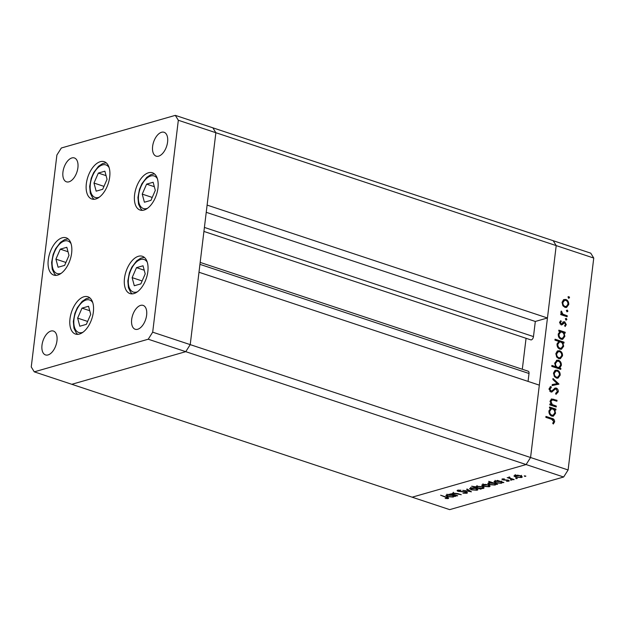 <?xml version="1.0" encoding="UTF-8"?>
<svg xmlns="http://www.w3.org/2000/svg" width="625" height="625" viewBox="0 0 625 625"><rect width="100%" height="100%" fill="white"/><g stroke="black" fill="none" stroke-linecap="round" stroke-linejoin="round"><path stroke-width="0.94" d="M178.328 120.266L215.867 132.719L212.852 127.812L215.867 132.719L593.75 258.055L590.734 253.156L553.195 240.703L556.211 245.609L530.57 457.516L539.328 385.141L198.984 272.25L190.227 344.625L185.766 351.664L71.805 384.297L185.766 351.664L190.227 344.625L215.867 132.719L207.109 205.094L547.453 317.984L556.211 245.609L553.195 240.703L175.312 115.367L61.352 147.992L56.891 155.031L31.25 366.945L34.266 371.844L148.227 339.219L152.688 332.18L178.328 120.266L175.312 115.367M593.75 258.055L568.109 469.969L530.57 457.516L526.109 464.555L530.57 457.516L152.688 332.18M199.938 264.344L529.016 373.492L528.055 381.398M148.227 339.219L526.109 464.555L412.148 497.188L34.266 371.844M547.453 317.984L535.312 321.461L533.477 336.586A2.938 1.602 -71.6 0 1 530.812 339.867A2.938 1.602 -71.6 0 1 530.57 339.742M526.062 338.289L522.312 369.258M529.016 373.492A2.938 1.602 -71.6 0 0 528.195 371.211L200.172 262.406M206.234 212.312L535.312 321.461M144.016 210.07A19.648 10.703 108.4 0 1 140.086 210.062A19.648 10.703 108.4 0 1 135.18 191.398A19.648 10.703 108.4 0 1 148.531 172.758A19.648 10.703 108.4 0 1 152.461 172.766A19.648 10.703 108.4 0 1 157.367 191.43A19.648 10.703 108.4 0 1 144.016 210.07M133.906 293.586A19.648 10.703 108.4 0 1 129.984 293.586A19.648 10.703 108.4 0 1 125.078 274.922A19.648 10.703 108.4 0 1 138.422 256.281A19.648 10.703 108.4 0 1 142.352 256.281A19.648 10.703 108.4 0 1 147.258 274.945A19.648 10.703 108.4 0 1 133.906 293.586M79.414 334.07A19.648 10.703 108.4 0 1 75.484 334.07A19.648 10.703 108.4 0 1 70.578 315.406A19.648 10.703 108.4 0 1 83.93 296.766A19.648 10.703 108.4 0 1 87.859 296.766A19.648 10.703 108.4 0 1 92.766 315.43A19.648 10.703 108.4 0 1 79.414 334.07M57.695 275.094A19.648 10.703 108.4 0 1 53.766 275.094A19.648 10.703 108.4 0 1 48.859 256.43A19.648 10.703 108.4 0 1 62.211 237.789A19.648 10.703 108.4 0 1 66.141 237.789A19.648 10.703 108.4 0 1 71.047 256.453A19.648 10.703 108.4 0 1 57.695 275.094M95.758 199A19.648 10.703 108.4 0 1 91.828 199A19.648 10.703 108.4 0 1 86.922 180.336A19.648 10.703 108.4 0 1 100.273 161.695A19.648 10.703 108.4 0 1 104.203 161.695A19.648 10.703 108.4 0 1 109.109 180.359A19.648 10.703 108.4 0 1 95.758 199M140.602 305.383A12.578 6.852 -71.6 0 0 132.055 317.312A12.578 6.852 -71.6 0 0 135.195 329.258A12.578 6.852 -71.6 0 0 137.711 329.258A12.578 6.852 -71.6 0 0 146.25 317.328A12.578 6.852 -71.6 0 0 143.109 305.391A12.578 6.852 -71.6 0 0 140.602 305.383M68.984 181.82A12.578 6.852 108.4 0 1 66.469 181.82A12.578 6.852 108.4 0 1 63.328 169.875A12.578 6.852 108.4 0 1 71.875 157.945A12.578 6.852 108.4 0 1 74.383 157.953A12.578 6.852 108.4 0 1 77.523 169.891A12.578 6.852 108.4 0 1 68.984 181.82M48.031 354.938A12.578 6.852 108.4 0 1 45.516 354.93A12.578 6.852 108.4 0 1 42.375 342.984A12.578 6.852 108.4 0 1 50.922 331.055A12.578 6.852 108.4 0 1 53.438 331.062A12.578 6.852 108.4 0 1 56.578 343.008A12.578 6.852 108.4 0 1 48.031 354.938M161.547 132.273A12.578 6.852 -71.6 0 0 153 144.203A12.578 6.852 -71.6 0 0 156.141 156.148A12.578 6.852 -71.6 0 0 158.656 156.148A12.578 6.852 -71.6 0 0 167.203 144.219A12.578 6.852 -71.6 0 0 164.062 132.273A12.578 6.852 -71.6 0 0 161.547 132.273M452.523 493.25L452.438 494.008L452.984 493.062L458.016 493.633L461.289 494.711L453.672 493.359L453.742 494.383L457.68 495.75L457.094 495.914L450.695 493.789L452.438 494.008L452.25 493.586M453.719 492.938L453.133 493.75L453.312 492.258M465.953 492.961L465.75 492.102L458.117 491.336C456.945 490.875 456.797 490.5 457.688 490.195L460.914 490.188L458.516 490.508L458.672 491.156L466.352 491.937L467.5 492.812L466.852 493.258L462.953 493.195L465.953 492.961L466.516 492M457.109 490.609L457.688 490.195M458.57 490.062L458.672 491.156M471.43 491.812L462.766 490.336L469.648 491.242L466.57 489.242L467.211 489.062L471.43 491.812M469.797 488.383L469.734 488.93L470.492 488.055L473.367 487.883L476.297 488.453L477.969 489.672L477.117 490.25L471.352 489.867L469.656 488.633M481.953 484.906L481.891 485.445L482.648 484.57L485.523 484.406L488.453 484.969L490.125 486.188L489.273 486.773L483.508 486.383L481.812 485.156M502.219 481.977L501.445 483.289L495.625 482.898L493.992 481.68L494.836 481.086L498.07 480.961L496.883 480.57L497.469 480.398L503.875 482.523L502.305 482.695M525.773 476.031L524.461 476.242L525.742 476.328L525.555 475.93M524.516 475.805L524.461 476.242L524.281 475.844M563.648 477.008L449.688 509.633L412.148 497.188L526.109 464.555L563.648 477.008L568.109 469.969M514.148 475.688L514.078 476.227L514.844 475.359L517.711 475.188L520.641 475.758L522.32 476.977L521.469 477.555L515.695 477.172L514 475.938M517.312 478.453L516 478.672L515.812 478.273L517.086 478.359M516.047 478.234L516 478.672L515.812 478.273M509.555 477L509.938 478.102L514.188 479.57L513.594 479.734L507.195 477.617L508.727 477.758L508.836 477.078L509.922 477.32L509.289 477.547L509.352 477.008M508.805 477.086L508.727 477.758L508.836 477.078M512.031 479.961L510.719 480.18L510.531 479.781L511.805 479.867M510.766 479.742L510.719 480.18L510.531 479.781M502.727 479.859L502.258 478.961L504.391 478.914L503.039 479.219L503.281 479.688L508.336 480.172L508.789 481.187L506.555 481.289L507.969 480.93L507.789 480.352L502.727 479.859L502.844 478.875M501.844 479.25L502.258 478.961M503.086 478.859L503.281 479.688M509.273 480.844L508.789 481.187L508.883 480.398M507.969 480.93L507.828 480.023M496.016 483.75L495.242 485.062L489.422 484.672L487.789 483.453L488.633 482.859L491.922 482.758L488.688 481.32L497.672 484.297L496.102 484.469M476.086 486.539L476 487.266L476.672 486.281L482.492 486.672L484.125 487.883L483.281 488.484L480.055 488.609L481.234 489L480.648 489.172L471.664 486.188L475.859 486.859M454.102 495.75L453.328 497.062L447.508 496.672L445.875 495.453L446.719 494.859L449.953 494.734L448.766 494.344L449.352 494.172L455.75 496.297L454.188 496.469M447.219 498.328C447.656 498 447.203 497.664 445.867 497.32L440.625 495.219L446.539 497.18C448.469 497.711 448.984 498.195 448.086 498.633L445.164 498.43L447.219 498.328L447.562 497.539M448.633 498.266L448.086 498.633L448.18 497.797M552.422 399.867L550.922 401.414L552.305 404.578L556.32 406.062L556.203 407L549.805 404.875L549.914 403.938L551.07 404.32L550.156 400.992L551.617 398.945L557.016 400.297L556.898 401.234L552.422 399.867L550.984 400.18M551.391 392.062L552.211 391.828L550.805 391.969L549.07 388.719L550.891 386.43L551.328 387.453L549.961 389.125L550.883 391.023L552.094 390.711L555.148 388.055L556.266 388.07C557.703 388.773 558.375 390.031 558.273 391.844L555.977 394.383L555.633 393.352L557.375 391.539L556.133 389L555.234 389.094L551.797 392M556.133 389L554.297 389.359L551.273 392.094M549.711 391.18L552.094 390.711M558.977 384.094L552.141 385.586L552.258 384.57L557.227 383.586L552.875 379.508L552.992 378.492L558.977 384.094L558.031 384.414M556.391 378.086L554.25 376.281L553.539 373.023L554.945 370.477L557.352 370.18C559.352 371.078 560.289 372.758 560.164 375.219L558.008 378.148L556.391 378.086M558.742 358.664L556.602 356.867L555.891 353.602L557.297 351.055L559.695 350.766C561.695 351.656 562.641 353.336 562.516 355.805L560.352 358.727L558.742 358.664M559.914 331.469L558.734 331.078L558.844 330.141L565.25 332.266L565.133 333.203L564.023 332.836L564.867 336.359L562.672 339.305L561.055 339.234C559.07 338.312 558.133 336.609 558.25 334.133L559.914 331.469M569.547 297.68L568.711 298.312L568.086 297.195L568.922 296.57L569.547 297.68L568.539 298.227M564.953 307.367L562.805 305.57L562.102 302.312L563.5 299.758L565.906 299.469C567.906 300.359 568.844 302.039 568.727 304.508L566.562 307.43L564.953 307.367M567.914 311.211L567.078 311.836L566.453 310.727L567.289 310.094L567.914 311.211L566.906 311.75M567.242 315.789L567.125 316.727L560.727 314.609L560.844 313.672L561.781 313.984L560.953 311.766L561.273 311.023L562.914 314.18L567.242 315.789L566.258 316.438M566.906 319.508L566.07 320.141L565.445 319.023L566.281 318.398L566.906 319.508L565.898 320.055M563.68 321.805L564.711 321.781L566.289 324.625L565.156 326.523L564.641 325.703L565.5 324.414L564.633 322.727L562.156 324.742L561.125 324.766L559.68 322.281L560.828 320.633L561.297 321.445L560.469 322.539L561.211 323.82L561.82 323.75L563.867 321.742M560.117 324.016L561.82 323.75M564.633 322.727L563.055 323.047L562.258 323.984L563.188 323.719M558.773 341.398L554.953 340.133L555.062 339.195L564.047 342.172L563.938 343.109L562.828 342.742L563.672 346.266L561.469 349.211L559.859 349.141C557.867 348.227 556.93 346.523 557.047 344.039L558.773 341.398M559.688 368.031L560.875 368.422L560.758 369.359L551.773 366.383L551.891 365.445L555.633 366.688L554.734 363.148L556.922 360.203L558.539 360.266C560.539 361.188 561.477 362.891 561.359 365.375L559.688 368.031L558.75 368.297L560.875 368.422M550.617 408.344L549.43 407.953L549.547 407.016L555.945 409.141L555.828 410.078L554.727 409.711L555.562 413.234L553.367 416.18L551.758 416.109C549.766 415.188 548.828 413.484 548.945 411.008L550.617 408.344M553.75 421.477L551.664 419.281L545.844 417.352L545.953 416.414L551.867 418.375C553.656 418.672 554.578 419.82 554.641 421.828L553.328 424.016L552.719 423.234L553.75 421.477M567.992 296.836L568.617 297.945M563.805 299.578L565.906 299.469M564.969 299.734L566.586 300.828M567.844 304.758L568.727 304.508M567.75 305.047L566.086 307.516M563.305 306.258L566.305 306.477L567.938 304.25C568.031 302.367 567.32 301.086 565.797 300.406L564.562 300.352L562.883 302.578C562.812 304.469 563.547 305.75 565.07 306.438L566.305 306.477M564.562 300.352L562.133 302.078M562.062 302.812L562.883 302.578M564.133 306.703L565.07 306.438M566.352 310.359L566.977 311.477M560.773 314.227L561.781 313.984M560.781 312.477L561.891 311.766M560.977 312.422L561.719 312.211M561.492 314.062L562.914 314.18M561.977 314.445L566.305 316.062M565.352 318.664L565.977 319.781M560.109 321.273L560.367 321.719L561.297 321.445M560.367 321.719L559.531 322.812M559.664 322.773L560.469 322.539M560.273 324.086L560.883 324.023L560.273 324.086M562.742 322.07L564.711 321.781M563.773 322.047L564.805 322.805M565.367 324.891L566.289 324.625M565.352 324.938L564.914 326.141M563.695 322.992L563.055 323.047L563.695 322.992M562.258 323.984L561.219 325.016M558.781 330.695L564.312 332.531L565.25 332.266M563.258 333.055L564.023 332.836M563.977 336.609L564.867 336.359M563.906 336.836L562.195 339.391M559.445 338.125L562.398 338.32L564.086 336.062C564.195 334.141 563.484 332.836 561.945 332.148L560.695 332.086L559.031 334.375C558.938 336.281 559.656 337.586 561.18 338.297L562.398 338.32M560.695 332.086L558.297 333.805M558.211 334.617L559.031 334.375M560.242 338.562L561.18 338.297M555 339.75L563.117 342.445L564.047 342.172M562.055 342.969L562.828 342.742M562.781 346.523L563.672 346.266M562.703 346.742L560.992 349.297M558.25 348.039L561.195 348.234L562.891 345.977C563 344.055 562.281 342.75 560.75 342.055L559.5 342L557.836 344.289C557.742 346.188 558.453 347.492 559.977 348.211L561.195 348.234M559.5 342L557.102 343.711M557.008 344.523L557.836 344.289M559.047 348.477L559.977 348.211M557.602 350.875L559.695 350.766M558.766 351.031L560.375 352.125M561.633 356.055L562.516 355.805M561.539 356.344L559.875 358.812M557.094 357.547L560.102 357.766L561.727 355.547C561.82 353.664 561.109 352.383 559.594 351.703L558.352 351.648L556.68 353.867C556.609 355.758 557.336 357.047 558.859 357.727L560.102 357.766M558.352 351.648L555.922 353.367M555.852 354.102L556.68 353.867M557.93 357.992L558.859 357.727M551.82 366L554.695 366.953L555.633 366.688M556.477 360.383L558.539 360.266M557.609 360.539L559.227 361.648M560.477 365.633L561.359 365.375M560.422 365.648L558.75 368.297M555.438 366.742L556.727 367.625L558.906 367.422L560.57 365.125C560.664 363.227 559.953 361.922 558.43 361.203L557.211 361.18L555.516 363.438C555.414 365.352 556.125 366.664 557.656 367.359L558.906 367.422M557.211 361.18L554.766 362.938M556.727 367.625L557.656 367.359M554.695 363.672L555.516 363.438M555.25 370.297L557.352 370.18M556.414 370.445L558.023 371.539M559.281 375.477L560.164 375.219M559.188 375.766L557.531 378.234M554.75 376.969L557.75 377.188L559.383 374.969C559.477 373.086 558.758 371.805 557.242 371.117L556 371.07L554.328 373.289C554.258 375.18 554.984 376.469 556.508 377.148L557.75 377.188M556 371.07L553.578 372.789M553.5 373.523L554.328 373.289M555.578 377.414L556.508 377.148M552.25 384.656L557.227 383.586L558.039 384.359M557.367 391.578L557.336 392.109L558.273 391.844M557.336 392.109L555.945 394.289M555.203 389.273L554.297 389.359L555.203 389.273M550.055 386.93L550.391 387.719L551.328 387.453M550.391 387.719L549.023 389.391M549.055 389.383L549.961 389.125M549.945 391.289L551.164 390.977M554.688 388.25L556.266 388.07M555.328 388.336L556.531 389.211M549.852 404.492L551.07 404.32M551.172 399.148L556.078 400.57L557.016 400.297M551.484 400.133L549.984 401.688M550.125 401.648L550.922 401.414M550.844 404.383L552.305 404.578M551.367 404.844L555.383 406.328L556.32 406.062M549.477 407.57L555.008 409.406L555.945 409.141M553.953 409.93L554.727 409.711M554.672 413.484L555.562 413.234M554.602 413.711L552.891 416.266M550.141 415L553.094 415.195L554.781 412.937C554.891 411.016 554.18 409.711 552.648 409.023L551.398 408.961L549.734 411.25C549.633 413.156 550.352 414.461 551.875 415.172L553.094 415.195M551.398 408.961L548.992 410.68M548.906 411.492L549.734 411.25M550.945 415.438L551.875 415.172M545.891 416.969L550.938 418.641L553.312 420.109M553.734 421.57L553.711 422.094L554.641 421.828M553.711 422.094L553.039 423.648M521.633 476.172L521.469 477.555M520.102 475.594L515.008 476.062L515.188 474.57M515.672 475.195L515.625 475.617C514.625 476 514.852 476.461 516.289 477.008L520.68 477.297L521.328 476.828L520.062 475.922M501.438 481.844L501.445 483.289M500.102 481.633L495.633 481.344L494.969 481.82L496.219 482.727L500.68 483.023L501.359 482.523L500.141 481.281M495.688 480.922L495.633 481.344M495.453 483.562L495.242 485.062M493.898 483.406L489.43 483.117L488.766 483.594L490.016 484.508L494.477 484.797L495.156 484.297L493.938 483.063M489.477 482.703L489.43 483.117M489.445 485.391L489.273 486.773M487.906 484.805L482.812 485.273L482.992 483.781M483.484 484.414L483.43 484.836C482.438 485.219 482.656 485.68 484.094 486.219L488.484 486.508L489.141 486.047L487.867 485.141M483.453 487.07L483.281 488.484M478.023 487.937L482.492 488.227L483.156 487.75L481.906 486.844L477.445 486.547L476.773 487.047L478.023 487.937M477.5 486.125L477.445 486.547M477.289 488.867L477.117 490.25M475.75 488.289L470.656 488.758L470.836 487.266M471.328 487.891L471.281 488.312C470.281 488.695 470.5 489.156 471.938 489.703L476.328 489.992L476.984 489.531L475.711 488.617M469.711 490.695L469.648 491.242M466.984 492.203L466.852 493.258M458.172 490.867L458.117 491.336M453.531 495.563L453.328 497.062M451.977 495.406L447.516 495.117L446.852 495.594L448.102 496.508L452.562 496.797L453.242 496.297L452.023 495.062M447.562 494.695L447.516 495.117M140.844 283.875L145.211 273.891L143.031 265.781L136.492 267.648L132.133 277.633L134.305 285.742L140.844 283.875M142.125 280.953L132.133 277.633M144.227 270.219L136.492 267.648M150.953 200.359L155.312 190.375L153.141 182.266L146.602 184.133L142.234 194.117L144.414 202.227L150.953 200.359M152.227 197.43L142.234 194.117M154.328 186.695L146.602 184.133M102.695 189.289L107.055 179.305L104.883 171.195L98.344 173.07L93.977 183.047L96.156 191.164L102.695 189.289M103.969 186.367L93.977 183.047M106.07 175.633L98.344 173.07M64.633 265.383L68.992 255.398L66.82 247.289L60.281 249.156L55.914 259.141L58.094 267.25L64.633 265.383M65.906 262.461L55.914 259.141M68.008 251.727L60.281 249.156M86.352 324.359L90.711 314.375L88.539 306.266L82 308.141L77.633 318.117L79.812 326.234L86.352 324.359M87.625 321.438L77.633 318.117M89.727 310.703L82 308.141M204.406 227.43L533.477 336.586M564.156 315.344L565.094 315.078M552.672 390.781L553.609 390.516M552.812 399.484L553.742 399.219M553.07 405.555L554 405.289M550.938 418.641L551.867 418.375M147.266 262.203A17.133 9.328 -71.6 0 0 134.031 264.633A17.133 9.328 -71.6 0 0 128.867 286.422A17.133 9.328 -71.6 0 0 137.453 291.773M157.367 178.68A17.133 9.328 -71.6 0 0 144.141 181.117A17.133 9.328 -71.6 0 0 138.977 202.906A17.133 9.328 -71.6 0 0 147.562 208.258M109.109 167.617A17.133 9.328 -71.6 0 0 95.883 170.047A17.133 9.328 -71.6 0 0 90.719 191.836A17.133 9.328 -71.6 0 0 99.305 197.188M71.047 243.711A17.133 9.328 -71.6 0 0 57.82 246.141A17.133 9.328 -71.6 0 0 52.656 267.93A17.133 9.328 -71.6 0 0 61.242 273.281M92.766 302.688A17.133 9.328 -71.6 0 0 79.539 305.117A17.133 9.328 -71.6 0 0 74.375 326.906A17.133 9.328 -71.6 0 0 82.961 332.258M203.922 231.438L530.812 339.867M561.633 323.828L560.703 324.094M564.156 322.711L563.227 322.977M555.484 388.992L554.555 389.258M551.523 391.039L550.586 391.305M521.328 476.828L521.508 475.336M502.844 479.359L502.906 478.867M508.273 480.727L508.336 480.172M501.359 482.523L501.539 481.031M494.969 481.82L495.148 480.328M495.156 484.297L495.336 482.805M488.766 483.594L488.945 482.102M489.141 486.047L489.32 484.555M476.773 487.047L476.953 485.555M483.156 487.75L483.336 486.258M476.984 489.531L477.164 488.039M458.148 490.758L458.227 490.086M453.242 496.297L453.422 494.805M446.852 495.594L447.031 494.102M144.32 257.391L140.758 258.164L136.633 260.891L131.805 267.219L129.367 272.867L127.82 280.969L128.438 287.734L130.773 292.484L132.219 293.875M154.43 173.867L150.867 174.648L146.742 177.375L141.914 183.703L139.477 189.352L137.93 197.453L138.547 204.219L140.883 208.961L142.328 210.359M106.172 162.805L102.609 163.578L98.484 166.305L93.656 172.633L91.219 178.281L89.672 186.383L90.289 193.148L92.625 197.898L94.07 199.289M68.109 238.898L64.539 239.672L60.422 242.398L55.594 248.727L53.156 254.375L51.609 262.477L52.227 269.242L54.562 273.992L56.008 275.383M89.828 297.875L86.258 298.648L82.141 301.375L77.312 307.703L74.875 313.352L73.328 321.453L73.945 328.219L76.281 332.969L77.727 334.359"/></g></svg>
